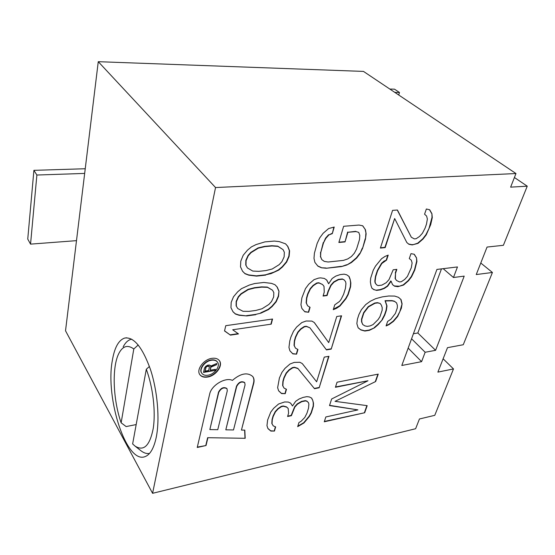 <?xml version="1.0" encoding="UTF-8"?>
<svg xmlns="http://www.w3.org/2000/svg" width="555" height="555" viewBox="0 0 555 555"><rect width="100%" height="100%" fill="white"/><g stroke="black" fill="none" stroke-linecap="round" stroke-linejoin="round"><path stroke-width="0.83" d="M265.887 270.576L272.193 269.002L279.179 264.652L281.905 261.655L284.125 256.882L284.347 252.282L283.071 249.632L277.965 246.385L272.061 245.983L264.825 246.635L258.325 248.168L251.082 252.622L248.279 255.723L246.087 260.642L246.004 265.318L247.426 267.954L252.775 271.069L258.734 271.346L265.887 270.576M242.521 271.166L244.804 273.462L248.522 274.892L256.327 275.849L265.498 274.836L274.024 272.11L278.499 269.834L282.211 266.747L286.401 261.814L288.864 256.132L289.356 250.603L287.587 246.156L285.527 243.818M247.426 267.954L245.775 265.047L245.851 260.371L248.043 255.46L250.846 252.358L258.082 247.905L264.582 246.371L271.818 245.719L277.722 246.129L283.071 249.632M265.734 275.107L256.563 276.119L248.751 275.162L245.032 273.733L242.556 271.235L240.502 266.809L240.787 261.162L243.201 255.258L247.537 250.104L251.415 246.892L256.112 244.561L264.978 241.876L274.302 241.071L279.186 241.585L285.561 243.832L287.837 246.413L289.599 250.86L289.113 256.389L286.644 262.071L282.446 267.01L278.742 270.098L271.013 273.629L265.498 274.836M476.245 274.558L487.061 247.058L503.385 245.303L527.25 186.182L510.628 187.146L515.977 173.535L215.541 187.548L152.583 493.312L415.619 428.731L419.448 418.983L434.766 415.327L453.497 368.929L437.881 372.114L447.496 347.666L463.258 344.738L492.424 272.47L476.245 274.558M343.628 226.287L359.036 225.052L362.748 225.802L365.447 229.749L366.127 233.828L365.481 239.011L362.561 248.404L359.959 253.67L356.712 257.992L351.481 262.515L346.875 264.992L341.561 266.573L326.319 268.252L321.456 267.781L317.897 266.143L314.9 262.383L313.984 258.359L314.421 253.129L317.148 243.416L319.742 237.88L323.107 233.315L328.615 228.563L334.214 227.044L332.32 233.6L328.851 234.959L325.806 238.407L323.516 242.84L320.762 252.504L320.603 256.66L321.789 259.615L324.3 261.398L328.137 262.009L343.42 260.392L347.756 258.928L351.384 256.549L354.333 253.24L356.601 248.987L359.501 239.552L359.8 235.41L358.766 232.392L356.06 231.581L347.895 232.274L345.023 241.911L338.862 242.479L343.628 226.287M309.357 396.943L311.626 398.067L312.701 400.217L313.506 403.194L313.388 406.336L311.32 412.962L309.385 416.444L303.953 422.972L297.681 426.642L298.93 422.556L301.025 421.335L304.799 417.443L306.984 413.121L308.524 408.14L308.885 404.151L308.476 402.666L307.13 401.369L305.521 400.904L301.767 401.674L297.487 404.151L294.837 407.079L291.389 415.688L287.608 416.5L288.593 413.142L288.184 408.466L286.762 407.162L283.411 406.253L281.482 406.648L278.083 408.966L275.405 411.935L273.226 416.396L272.262 419.781L272.033 423.784L273.247 425.872L275.648 426.906L274.454 431.055L270.861 431.075L267.947 428.599L266.955 425.671L267.635 419.975L270.771 412.094L273.698 408.258L278.582 404.005L284.653 401.959L288.26 402.035L290.64 403.159L292.492 405.976L295.655 401.327L299.013 399.045L303.051 397.422L306.811 396.659L309.357 396.943M319.16 387.779L314.512 388.701L298.014 368.617L294.615 367.514L292.645 367.868L289.155 370.22L286.401 373.293L284.132 377.976L283.112 381.562L282.835 385.822L284.042 388.098L286.477 389.291L285.214 393.675L281.558 393.571L278.624 390.817L277.639 387.661L279.408 378.004L281.933 372.384L284.958 368.388L289.981 364.024L294.219 362.408L299.866 362.276L302.274 363.574L316.641 381.805L324.245 357.129L328.962 356.296L319.16 387.779L328.636 356.352M331.203 349.102L326.465 349.914L309.926 327.804L306.478 326.5L304.466 326.805L300.886 329.184L298.042 332.369L295.676 337.301L294.594 341.096L294.268 345.647L295.468 348.131L297.931 349.497L296.599 354.139L292.874 353.889L289.911 350.836L288.947 347.416L289.793 340.964L290.862 337.149L293.498 331.231L296.627 327.061L301.802 322.58L306.131 321.012L311.889 321.088L314.324 322.566L328.713 342.622L336.76 316.503L341.575 315.795L331.203 349.102L341.242 315.844M346.757 274.815L349.095 276.48L350.136 279.248L350.85 282.988L350.594 286.817L348.158 294.656L345.98 298.68L340.007 305.978L336.497 308.316L333.277 309.69L334.748 304.861L339.549 301.414L341.117 299.332L343.6 294.323L345.418 288.42L345.959 283.591L345.592 281.718L344.232 279.956L342.56 279.193L338.578 279.671L333.971 282.169L331.064 285.43L328.276 291.562L327.096 295.537L323.079 296.058L324.252 292.076L324.002 286.304L322.559 284.528L319.063 282.995L317.009 283.244L313.332 285.659L310.391 288.961L307.921 294.164L306.776 298.188L306.381 303.058L307.581 305.763L310.072 307.324L308.656 312.243L304.868 311.834L301.885 308.448L300.942 304.75L301.878 297.855L305.486 288.586L308.726 284.243L314.047 279.637L318.48 278.124L320.54 277.882L324.342 278.423L326.798 280.102L328.643 283.785L332.161 278.485L335.789 276.099L340.104 274.614L344.093 274.156L346.757 274.815M207.598 377.053C204.087 377.601 201.514 376.817 199.89 374.715C195.943 369.88 203.581 359.39 211.871 358.35C215.278 357.864 217.768 358.62 219.357 360.611C223.415 365.44 215.902 375.895 207.598 377.053M207.841 437.992L206.037 445.526L197.24 447.476L209.658 394.106C211.295 385.337 225.413 376.88 232.406 380.383C240.669 373.321 247.454 372.03 252.754 376.512C254.093 378.323 254.419 380.584 253.732 383.297L241.439 430.076L244.81 430.132L245.199 438.297L207.646 437.694L245.199 438.297M225.76 325.681L272.56 319.021L271.208 324.148L232.698 329.767L238.504 333.923L230.443 335.123L224.532 330.953L225.76 325.681M426.372 208.992L429.688 209.769L431.901 213.647L432.283 217.622L430.68 224.692L426.24 234.862L423.035 239.032L418.033 243.374L412.233 244.915L408.91 244.276L406.829 242.535L394.66 218.531L385.177 247.599L380.397 248.078L392.579 210.366L397.435 210.019L411.317 237.221L414.301 238.893L416.125 238.719L419.552 236.451L422.417 233.267L425.088 228.126L426.504 224.053L427.371 219.01L426.615 216.061L424.575 214.202L426.372 208.992M255.765 314.692L246.774 315.927L239.115 315.268L235.452 314.047L233.003 311.778L230.956 307.685L231.185 302.378L233.509 296.758L237.713 291.784L241.487 288.649L249.389 285.034L254.738 283.522L263.882 282.46L271.444 283.355L274.947 284.701L277.209 287.053L278.978 291.167L278.548 296.377L276.175 301.795L272.103 306.561L268.488 309.579L260.94 313.138L255.543 314.414L260.94 313.138M374.098 289.8L371.926 288.239L370.99 285.582L370.365 281.926L370.685 278.131L373.238 270.229L375.478 266.143L381.549 258.72L385.045 256.41L388.209 255.106L386.558 260.108L381.812 263.514L377.657 270.673L375.728 276.577L375.076 281.343L375.374 283.168L376.609 284.868L378.156 285.596L381.861 285.117L386.19 282.724L389 279.609L393.176 269.799L396.846 269.369L395.528 273.254L395.389 278.811L396.554 280.497L399.517 281.947L401.314 281.718L404.657 279.477L407.432 276.404L411.324 267.67L412.108 262.945L411.324 260.226L409.285 258.575L410.977 253.656L414.259 254.259L416.493 257.784L416.923 261.467L414.772 270.021L411.546 276.799L408.452 280.809L403.582 285.041L397.886 286.685L394.605 286.214L392.538 284.659L391.095 281.184L387.654 286.207L384.268 288.468L380.272 289.904L376.574 290.397L373.848 289.557L376.574 290.397M378.121 324.661L374.521 327.79L369.415 330.315L364.892 331.044L360.923 329.968L358.142 327.818L356.858 323.662L357.427 319.18L358.925 314.525L361.374 309.704L365.703 304.591L370.345 301.233L375.589 298.708L382.326 296.876L388.687 296.002L394.66 296.072L398.476 297.32L401.057 299.596L402.091 303.807L401.369 308.233L397.644 316.496L393.46 321.387L389.02 324.626L386.079 325.938L387.619 321.456L390.887 319.243L395.403 313.422L397.297 307.976L397.373 305.361L396.561 302.863L394.529 301.4L392.17 300.852L385.295 300.935L387.008 305.992L386.335 310.46L384.775 315.032L382.333 319.715L378.121 324.661L377.879 324.411L382.333 319.715M325.834 416.965L357.933 409.888L329.51 405.573L331.64 398.983L367.986 380.772L335.421 387.286L337.058 382.208L378.246 374.119L375.652 381.528L335.04 401.348L367.181 405.663L364.697 412.74L324.273 421.786L325.834 416.965M421.592 361.659L401.806 365.481L436.924 269.425L457.466 266.941L453.463 277.507L464.202 276.119L435.592 350.316L425.151 352.258L421.592 361.659L408.161 348.103M152.583 493.312L65.525 330.787L98.263 61.688L363.476 71.408L515.977 173.535M443.119 358.787L453.497 368.929M98.263 61.688L215.541 187.548M156.281 437.125C153.95 448.107 150.252 454.587 145.181 456.585C126.457 464.535 105.228 398.4 112.276 360.84C114.413 347.791 118.52 340.201 124.604 338.078C133.72 336.587 142.323 347.007 150.412 369.339C157.502 390.782 159.937 419.046 156.281 437.125M514.416 177.51L527.25 186.182M123.161 346.861C125.291 342.747 127.872 340.25 130.89 339.369L131.702 339.188M138.23 344.974L133.804 348.984L121.136 422.806L126.131 426.566L136.176 424.575M149.524 453.428C146.825 453.914 144.043 453.081 141.171 450.924L140.477 450.376M146.298 369.283C152.972 386.946 155.886 411.886 153.201 428.64C149.746 445.852 143.662 451.645 134.969 446.033L132.631 443.944L146.298 369.283L149.42 366.453M121.136 422.806C112.887 399.427 111.777 366.612 118.992 353.174C122.842 345.959 127.775 344.565 133.804 348.984M492.424 272.47L480.783 263.028M36.88 175.033L30.546 244.131L27.75 239.08L33.904 170.336L36.88 175.033L84.672 173.417M33.904 170.336L85.241 168.748M30.546 244.131L76.493 240.648M398.712 95.009L399.482 92.484L394.799 92.387M389.832 89.057L394.494 89.168L399.482 92.484M362.63 225.774L365.447 229.749M365.183 229.513L366.127 233.828M365.863 233.586L365.481 239.011M365.218 238.768L362.561 248.404M362.297 248.161L359.959 253.67M359.702 253.427L356.456 257.749L356.712 257.992M356.456 257.749L351.232 262.265L351.481 262.515M351.232 262.265L346.875 264.992M346.625 264.749L341.561 266.573M341.311 266.324L326.319 268.252M326.069 268.003L321.456 267.781M321.206 267.524L317.717 265.921M333.86 227.141L332.32 233.6M332.063 233.357L328.851 234.959M328.595 234.716L325.549 238.157L325.806 238.407M325.549 238.157L323.516 242.84M323.26 242.59L320.762 252.504M320.512 252.254L320.603 256.66M320.353 256.403L321.789 259.615M356.06 231.581L358.766 232.392M355.797 231.345L347.895 232.274M347.638 232.039L345.023 241.911M344.766 241.668L338.945 242.202M297.82 426.205L303.738 422.702L309.17 416.174L311.112 412.691L313.173 406.066L313.291 402.923L312.701 400.217M312.479 399.947L311.515 398.011M287.712 416.153L291.181 415.411L294.622 406.808L297.272 403.873L301.552 401.404L305.299 400.634L306.908 401.092L308.476 402.666M273.247 425.872L271.832 423.5L272.061 419.497L273.018 416.111L275.197 411.65L277.875 408.688L281.267 406.371L283.203 405.976L286.553 406.891L288.184 408.466M267.899 428.446L270.66 430.791L274.454 431.055M274.253 430.77L275.391 426.795M290.591 403.138L292.492 405.976M284.042 388.098L282.62 385.545L282.897 381.285L283.91 377.705L286.179 373.015L288.94 369.942L292.423 367.597L294.393 367.243L297.792 368.34L314.512 388.701M314.296 388.431L318.945 387.515M278.589 390.713L281.343 393.294L285.214 393.675M284.999 393.398L286.22 389.166M302.253 363.56L316.641 381.805M326.264 349.643L330.974 348.838M295.468 348.131L294.039 345.383L294.372 340.825L295.447 337.031L297.813 332.105L300.657 328.914L304.237 326.534L306.249 326.236L309.926 327.804M289.897 350.781L292.651 353.618L296.599 354.139M296.377 353.868L297.674 349.352M314.241 322.517L328.713 342.622M333.402 309.281L339.764 305.722L345.73 298.423L347.909 294.407L350.351 286.567L350.6 282.738L350.136 279.248M349.879 278.999L348.88 276.328M323.17 295.76L326.853 295.281L328.033 291.306L330.822 285.173L333.728 281.912L338.328 279.422L342.31 278.943L344.232 279.956M307.581 305.763L306.145 302.794L306.533 297.931L307.678 293.9L310.148 288.704L313.089 285.395L316.759 282.988L318.82 282.738L322.559 284.528M304.633 311.57L308.656 312.243M308.42 311.979L309.808 307.158M326.618 279.977L328.643 283.785M219.301 360.535C223.034 365.461 215.548 375.617 207.397 376.762C203.928 377.296 201.375 376.54 199.738 374.493M201.736 373.133L201.666 373.043C198.503 369.179 204.601 360.792 211.233 359.952C213.966 359.564 215.964 360.167 217.241 361.77L217.38 361.971M211.441 360.244C204.809 361.083 198.704 369.477 201.874 373.342C203.172 375.013 205.218 375.638 208.021 375.208C214.66 374.285 220.689 365.925 217.449 362.061C216.173 360.459 214.175 359.855 211.441 360.244M210.949 367.105L210.234 370.213L215.43 369.325L215.174 370.414L203.512 372.419L204.497 368.014L205.877 366.189L207.792 365.155L209.499 365.051L210.699 366.085L216.79 363.476L216.492 364.76L210.949 367.105L210.74 366.806L216.492 364.76M210.74 366.806L210.234 370.213M203.588 372.072L215.174 370.414M214.965 370.123L215.139 369.373M210.296 365.398L210.699 366.085M216.283 364.469L216.485 363.608M205.003 371.108L205.96 366.73L208.09 365.842L209.415 366.48L207.542 366.265L206.169 367.028L205.003 371.108L208.742 370.462L209.415 366.48M197.323 447.115L206.037 445.526M205.85 445.221L207.646 437.694M241.439 430.076L253.524 383.019C254.183 380.411 253.906 378.219 252.691 376.436M244.998 438.006L244.623 430.125M225.809 429.827L233.495 429.952L245.067 384.906L244.755 382.749C241.654 381.118 238.969 382.353 236.701 386.46L225.809 429.827L236.492 386.176C238.761 382.069 241.446 380.834 244.547 382.464L244.665 382.638M209.852 429.577L217.761 429.702L227.293 390.803L226.981 388.701C223.797 386.988 221.05 388.223 218.732 392.406L209.852 429.577L218.531 392.114C220.848 387.931 223.596 386.696 226.78 388.41L226.891 388.583M232.698 329.767L271.208 324.148M270.979 323.877L272.248 319.07M224.56 330.842L230.443 335.123M230.228 334.838L238.137 333.659M406.822 242.521L408.64 244.04L411.963 244.686L413.787 244.498L417.762 243.145L422.764 238.81L425.969 234.633L428.987 228.514L432.005 217.4L431.901 213.647M431.623 213.425L429.514 209.728M380.48 247.801L384.913 247.363L394.66 218.531M397.283 210.033L411.317 237.221M232.933 311.639L235.23 313.762L238.893 314.99L246.774 315.927M246.552 315.649L255.543 314.414M260.711 312.86L268.259 309.308L271.874 306.291L275.946 301.525L278.312 296.113L278.978 291.167M278.742 290.903L276.987 286.824M237.755 308.538L236.118 305.833L236.152 301.441L238.268 296.758L240.988 293.762L248.043 289.356L254.405 287.712L261.495 286.873L267.288 287.067L272.554 290.223L267.517 287.337L261.724 287.143L254.634 287.983L248.272 289.634L241.21 294.039L238.49 297.036L236.381 301.719L236.34 306.11L237.755 308.538L243.021 311.3L248.869 311.376L255.876 310.432L262.057 308.753L268.87 304.445L271.52 301.545L273.657 296.994L273.83 292.665L272.554 290.223M371.892 288.156L373.848 289.557M376.609 284.868L375.125 282.925L374.819 281.101L375.471 276.334L377.4 270.431L381.549 263.271L384.088 261.072L386.558 260.108M386.301 259.872L387.813 255.272M396.554 280.497L395.132 278.575L395.528 273.254M395.271 273.011L396.492 269.411M409.292 258.561L411.324 260.226M392.503 284.59L394.355 285.971L399.427 286.214L403.325 284.805L408.196 280.573L411.29 276.563L414.509 269.792L416.659 261.232L416.493 257.784M416.229 257.548L414.127 254.232M376.318 290.147L380.022 289.661L384.018 288.225L387.404 285.964L390.838 280.948L391.095 281.184M358.114 327.727L360.688 329.719L364.649 330.794L369.179 330.065L374.521 327.79M374.278 327.54L377.879 324.411M386.218 325.521L388.777 324.377L393.211 321.144L397.394 316.253L399.843 311.619L402.091 303.807M401.834 303.564L400.807 299.374M382.09 319.472L384.532 314.789L386.086 310.217L386.759 305.75L385.045 300.692L391.92 300.609L394.279 301.157L396.561 302.863M362.72 324.495L361.541 321.775L361.52 319.153L363.636 312.652L368.249 306.637L374.708 303.037L377.456 302.648L380.126 303.446L377.705 302.898L374.951 303.287L368.492 306.887L363.879 312.902L361.763 319.402L361.784 322.025L362.72 324.495L364.864 325.889L367.299 326.368L370.019 325.938L373.036 324.606L378.163 319.5L379.988 316.627L382.159 310.21L382.194 307.567L381.32 305.049L380.126 303.446M329.587 405.351L357.933 409.888M335.525 386.953L367.986 380.772M335.04 401.348L375.652 381.528M375.423 381.278L377.906 374.188M324.384 421.446L364.697 412.74M364.475 412.483L366.883 405.622M413.413 333.742L417.839 332.986L441.461 268.877M411.567 338.779L425.151 352.258M435.592 350.316L417.839 332.986M453.463 277.507L443.167 268.669M126.658 337.787L124.604 338.078M134.969 446.033L141.171 450.924"/></g></svg>
